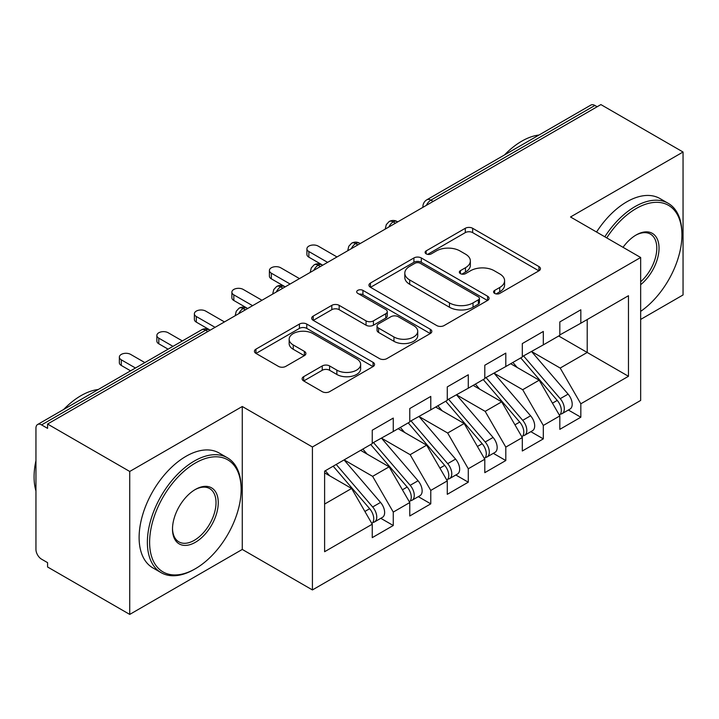 <?xml version="1.0" encoding="UTF-8"?>
<svg xmlns="http://www.w3.org/2000/svg" width="719" height="719" viewBox="0 0 719 719"><rect width="100%" height="100%" fill="white"/><g stroke="black" fill="none" stroke-linecap="round" stroke-linejoin="round"><path stroke-width="1.08" d="M494.654 293.397A3.649 2.103 0 0 0 499.804 293.397L538.926 270.811A5.204 3.011 0 0 0 540.454 268.681A5.204 3.011 0 0 0 538.926 266.56L472.653 228.291A5.204 3.011 0 0 0 465.283 228.291L426.16 250.877A3.649 2.103 0 0 0 425.1 252.369A3.649 2.103 0 0 0 426.16 253.852A3.649 2.103 0 0 0 431.319 253.852L436.379 250.931A16.663 9.617 0 0 1 459.944 250.931L465.472 254.122A16.663 9.617 0 0 1 470.352 260.925A16.663 9.617 0 0 1 465.472 267.729L460.412 270.65A3.649 2.103 0 0 0 459.342 272.142A3.649 2.103 0 0 0 460.412 273.624A3.649 2.103 0 0 0 465.561 273.624L470.63 270.704A16.663 9.617 0 0 1 494.196 270.704L499.714 273.894A16.663 9.617 0 0 1 504.594 280.698A16.663 9.617 0 0 1 499.714 287.501L494.654 290.422A3.649 2.103 0 0 0 493.585 291.905A3.649 2.103 0 0 0 494.654 293.397L494.654 290.422M303.643 376.675A5.204 3.011 0 0 0 302.115 378.805A5.204 3.011 0 0 0 303.643 380.926L322.238 391.666A5.204 3.011 0 0 0 329.599 391.666L373.053 366.582A5.204 3.011 0 0 0 374.572 364.452A5.204 3.011 0 0 0 373.053 362.331L306.77 324.062A5.204 3.011 0 0 0 299.41 324.062L255.955 349.146A5.204 3.011 0 0 0 254.427 351.276A5.204 3.011 0 0 0 255.955 353.397L278.415 366.366A5.204 3.011 0 0 0 285.785 366.366L304.38 355.635A5.204 3.011 0 0 0 305.899 353.505A5.204 3.011 0 0 0 304.38 351.384L293.235 344.949A13.931 8.044 0 0 1 289.155 339.26A13.931 8.044 0 0 1 297.756 331.836A13.931 8.044 0 0 1 312.936 333.58L356.57 358.763A13.931 8.044 0 0 1 360.65 364.452A13.931 8.044 0 0 1 352.049 371.885A13.931 8.044 0 0 1 336.869 370.141L329.599 365.944A5.204 3.011 0 0 0 322.238 365.944L303.643 376.675L303.643 380.926M640.656 319.434L683.05 294.961L683.05 152.015L600.895 104.588L47.58 424.039L47.58 428.371L41.576 424.902A7.954 4.593 -120 0 0 37.595 424.516A7.954 4.593 -120 0 0 35.95 428.156L35.95 549.442A7.954 4.593 -120 0 0 41.576 559.184L47.58 562.653L47.58 566.985L129.735 614.412L242.276 549.442L312.423 589.94L312.423 446.993L242.276 406.496L129.735 471.466L47.58 424.039M683.05 152.015L570.509 216.985L640.656 257.492L312.423 446.993M436.748 325.554A5.204 3.011 0 0 0 444.117 325.554L487.563 300.461A5.204 3.011 0 0 0 489.091 298.34A5.204 3.011 0 0 0 487.563 296.21L421.289 257.95A5.204 3.011 0 0 0 413.919 257.95L370.474 283.034A5.204 3.011 0 0 0 368.946 285.155A5.204 3.011 0 0 0 370.474 287.285L436.748 325.554M359.221 294.188A3.649 2.103 0 0 1 362.924 294.7L362.924 290.368L430.304 329.275A5.204 3.011 0 0 1 431.831 331.396A5.204 3.011 0 0 1 430.304 333.526L386.858 358.61A5.204 3.011 0 0 1 379.497 358.61L313.214 320.341L313.214 316.09A5.204 3.011 0 0 0 311.687 318.22A5.204 3.011 0 0 0 313.214 320.341M313.214 316.09L331.81 305.359A5.204 3.011 0 0 1 339.17 305.359L366.052 320.872A5.204 3.011 0 0 0 373.422 320.872L385.752 313.754A5.204 3.011 0 0 0 387.28 311.624A5.204 3.011 0 0 0 385.752 309.503L357.765 293.343A3.649 2.103 0 0 1 356.705 291.851A3.649 2.103 0 0 1 358.952 289.91A3.649 2.103 0 0 1 362.924 290.368M312.423 589.94L640.656 400.438L640.656 257.492M558.69 335.998L628.469 376.289L628.469 295.716L580.826 323.226L580.826 309.79L559.822 321.923L559.822 335.351L543.312 344.877L543.312 331.45L522.309 343.583L522.309 357.01L505.799 366.537L505.799 353.11L484.795 365.243L484.795 378.67L468.285 388.197L468.285 374.77L447.281 386.894L447.281 400.321L430.771 409.857L430.771 396.43L409.767 408.554L409.767 421.981L393.266 431.508L393.266 418.081L372.253 430.214L372.253 443.641L324.611 471.143L324.611 551.716L372.253 524.205L351.618 488.471L324.611 472.877M628.469 376.289L580.826 403.79L560.191 368.056L531.683 351.591M568.361 410.019L580.826 417.218L580.826 403.79M580.826 417.218L559.822 429.351L559.822 415.924L543.312 425.45L522.686 389.716L494.169 373.251M530.847 431.679L543.312 438.878L543.312 425.45M543.312 438.878L522.309 451.002L522.309 437.574L505.799 447.11L485.172 411.367L456.655 394.911M493.333 453.338L505.799 460.537L505.799 447.11M505.799 460.537L484.795 472.662L484.795 459.234L468.285 468.761L447.658 433.027L419.141 416.571M455.819 474.998L468.285 482.197L468.285 468.761M468.285 482.197L447.281 494.321L447.281 480.894L430.771 490.421L410.145 454.687L381.636 438.231M418.305 496.649L430.771 503.848L430.771 490.421M430.771 503.848L409.767 515.981L409.767 502.554L393.266 512.081L372.631 476.346L344.122 459.881M380.791 518.309L393.266 525.508L393.266 512.081M393.266 525.508L372.253 537.641L372.253 524.205M372.253 443.21L393.266 431.508M324.611 504.064L351.618 488.471M409.767 421.55L430.771 409.857M372.631 476.346L389.132 466.82L360.623 450.355M409.767 502.554L389.132 466.82M447.281 399.89L468.285 388.197M410.145 454.687L426.646 445.16L398.137 428.695M447.281 480.894L426.646 445.16M484.795 378.23L505.799 366.537M447.658 433.027L464.159 423.5L435.651 407.035M484.795 459.234L464.159 423.5M522.309 356.579L543.312 344.877M485.172 411.367L501.673 401.84L473.165 385.384M522.309 437.574L501.673 401.84M597.147 106.754L594.892 105.45L430.87 200.152L433.117 201.446M426.367 205.346A7.954 4.593 120 0 1 430.87 200.152A7.954 4.593 60 0 0 426.888 199.756L590.919 105.055A7.954 4.593 60 0 1 594.892 105.45M559.822 334.919L580.826 323.226M560.191 368.056L587.207 352.463L587.207 319.542L628.469 295.716M522.686 389.716L539.187 380.18L510.679 363.724M559.822 415.924L539.187 380.18M129.735 471.466L129.735 614.412M242.276 549.442L242.276 406.496M395.423 223.214L393.167 221.919A7.954 4.593 -120 0 0 389.186 221.524A7.954 4.593 -120 0 0 389.096 221.578L386.31 224.598L385.393 228.3A7.954 4.593 0 0 0 385.474 228.957M357.909 244.873L355.653 243.579A7.954 4.593 -120 0 0 351.672 243.184A7.954 4.593 -120 0 0 351.582 243.238L348.796 246.258L347.879 249.96A7.954 4.593 0 0 0 347.96 250.616M320.395 266.533L318.14 265.23A7.954 4.593 -120 0 0 314.167 264.835A7.954 4.593 -120 0 0 314.068 264.898L311.282 267.917L310.365 271.62A7.954 4.593 0 0 0 310.446 272.276M282.882 288.193L280.626 286.89A7.954 4.593 -120 0 0 276.653 286.495A7.954 4.593 -120 0 0 276.554 286.548L273.768 289.577L272.852 293.28A7.954 4.593 0 0 0 272.932 293.927M245.368 309.844L243.112 308.55A7.954 4.593 -120 0 0 239.139 308.154A7.954 4.593 -120 0 0 239.041 308.208L236.254 311.228L235.347 314.94A7.954 4.593 0 0 0 235.428 315.587M496.11 293.909L499.714 291.833A16.663 9.617 0 0 0 504.594 285.03L504.594 280.698M470.352 260.925L470.352 265.257A16.663 9.617 0 0 1 465.472 272.061L461.868 274.137M538.864 270.847L472.653 232.623A5.204 3.011 0 0 0 465.283 232.623L427.625 254.373M487.491 300.506L421.289 262.282A5.204 3.011 0 0 0 413.919 262.282L370.537 287.321M478.36 299.832A3.649 2.103 0 0 0 479.429 298.34A3.649 2.103 0 0 0 478.36 296.848L420.184 263.262A3.649 2.103 0 0 0 415.025 263.262L409.686 266.345A16.663 9.617 0 0 0 404.806 273.148A16.663 9.617 0 0 0 409.686 279.952L449.456 302.906A16.663 9.617 0 0 0 473.021 302.906L478.36 299.832L478.36 304.155A3.649 2.103 0 0 0 479.429 302.672L479.429 298.34M404.806 273.148L404.806 277.48A16.663 9.617 0 0 0 409.686 284.284L409.686 279.952M478.36 304.155L473.021 307.238A16.663 9.617 0 0 1 449.456 307.238L409.686 284.284M313.286 320.386L331.81 309.682L331.81 305.359M387.28 311.624L387.28 315.956A5.204 3.011 0 0 1 385.752 318.086L373.422 325.204A5.204 3.011 0 0 1 366.052 325.204L339.17 309.682A5.204 3.011 0 0 0 331.81 309.682M362.924 294.7L430.241 333.562M393.949 336.977A13.931 8.044 0 0 0 409.129 338.721A13.931 8.044 0 0 0 417.721 331.288A13.931 8.044 0 0 0 413.641 325.608L398.272 316.728A5.204 3.011 0 0 0 390.911 316.728L378.571 323.847A5.204 3.011 0 0 0 377.044 325.977A5.204 3.011 0 0 0 378.571 328.098L393.949 336.977L393.949 341.309A13.931 8.044 0 0 0 409.129 343.053A13.931 8.044 0 0 0 417.721 335.62L417.721 331.288M377.044 325.977L377.044 330.309A5.204 3.011 0 0 0 378.571 332.43L378.571 328.098M393.949 341.309L378.571 332.43M360.65 364.452L360.65 368.784A13.931 8.044 0 0 1 352.049 376.217A13.931 8.044 0 0 1 336.869 374.473L329.599 370.276A5.204 3.011 0 0 0 322.238 370.276L303.706 380.971M289.155 339.26L289.155 343.592A13.931 8.044 0 0 0 293.235 349.281L293.235 344.949M304.308 355.671L293.235 349.281M372.981 366.618L306.77 328.394A5.204 3.011 0 0 0 299.41 328.394L256.027 353.442M523.756 356.175L560.227 398.677A10.614 6.129 60 0 1 564.325 408.76A10.614 6.129 60 0 1 562.123 413.623L570.005 409.075A10.614 6.129 -120 0 0 572.198 404.213A10.614 6.129 -120 0 0 568.1 394.129L531.638 351.618M562.123 413.623A10.614 6.129 60 0 1 560.407 414.108M520.754 357.9L557.225 400.411A10.614 6.129 60 0 1 561.323 410.495A10.614 6.129 60 0 1 559.391 415.178M308.855 251.533L308.855 257.168A6.633 3.829 180 0 1 306.914 254.463L306.914 248.828A6.633 3.829 0 0 0 308.855 251.533L327.612 262.363M336.995 256.953L318.238 246.123A6.633 3.829 0 0 0 311.012 245.287A6.633 3.829 0 0 0 306.914 248.828M517.204 367.49L512.881 362.448M308.855 257.168L322.121 264.835A7.954 4.593 120 0 0 318.14 265.23A7.954 4.593 120 0 0 313.826 270.326M486.242 377.826L522.713 420.336A10.614 6.129 60 0 1 526.811 430.42A10.614 6.129 60 0 1 524.609 435.283L532.491 430.726A10.614 6.129 -120 0 0 534.684 425.873A10.614 6.129 -120 0 0 530.586 415.789L494.124 373.278M524.609 435.283A10.614 6.129 60 0 1 522.893 435.768M483.249 379.56L519.711 422.071A10.614 6.129 60 0 1 523.809 432.155A10.614 6.129 60 0 1 521.877 436.837M271.342 273.193L271.342 278.828A6.633 3.829 180 0 1 269.4 276.114L269.4 270.488A6.633 3.829 0 0 0 271.342 273.193L290.099 284.023M299.481 278.604L280.725 267.783A6.633 3.829 0 0 0 273.499 266.947A6.633 3.829 0 0 0 269.4 270.488M479.69 389.15L475.367 384.108M271.342 278.828L284.607 286.495A7.954 4.593 120 0 0 280.626 286.89A7.954 4.593 120 0 0 276.312 291.986M448.737 399.485L485.199 441.996A10.614 6.129 60 0 1 489.297 452.08A10.614 6.129 60 0 1 487.096 456.933L494.978 452.386A10.614 6.129 -120 0 0 497.171 447.533A10.614 6.129 -120 0 0 493.072 437.449L456.61 394.938M487.096 456.933A10.614 6.129 60 0 1 485.379 457.428M445.735 401.22L482.197 443.731A10.614 6.129 60 0 1 486.296 453.815A10.614 6.129 60 0 1 484.363 458.497M233.828 294.853L233.828 300.479A6.633 3.829 180 0 1 231.886 297.774L231.886 292.148A6.633 3.829 0 0 0 233.828 294.853L252.585 305.683M261.968 300.263L243.211 289.433A6.633 3.829 0 0 0 235.985 288.607A6.633 3.829 0 0 0 231.886 292.148M442.176 410.81L437.853 405.768M233.828 300.479L247.093 308.154A7.954 4.593 120 0 0 243.112 308.55A7.954 4.593 120 0 0 238.798 313.637M411.223 421.145L447.685 463.656A10.614 6.129 60 0 1 451.784 473.74A10.614 6.129 60 0 1 449.582 478.593L457.464 474.046A10.614 6.129 -120 0 0 459.657 469.192A10.614 6.129 -120 0 0 455.567 459.108L419.096 416.598M449.582 478.593A10.614 6.129 60 0 1 447.865 479.088M408.221 422.88L444.684 465.382A10.614 6.129 60 0 1 448.782 475.466A10.614 6.129 60 0 1 446.85 480.157M196.314 316.513L196.314 322.139A6.633 3.829 180 0 1 194.373 319.434L194.373 313.799A6.633 3.829 0 0 0 196.314 316.513L215.071 327.334M224.454 321.923L205.697 311.093A6.633 3.829 0 0 0 198.471 310.266A6.633 3.829 0 0 0 194.373 313.799M404.662 432.461L400.339 427.428M196.314 322.139L210.2 330.156M373.709 442.805L410.172 485.307A10.614 6.129 60 0 1 414.27 495.391A10.614 6.129 60 0 1 412.068 500.253L419.95 495.706A10.614 6.129 -120 0 0 422.143 490.843A10.614 6.129 -120 0 0 418.054 480.759L381.582 438.257M412.068 500.253A10.614 6.129 60 0 1 410.351 500.748M370.707 444.531L407.17 487.042A10.614 6.129 60 0 1 411.268 497.126A10.614 6.129 60 0 1 409.345 501.808M158.809 338.164L158.809 343.799A6.633 3.829 180 0 1 156.859 341.094L156.859 335.458A6.633 3.829 0 0 0 158.809 338.164L172.982 346.351M182.356 340.932L168.183 332.753A6.633 3.829 0 0 0 160.957 331.926A6.633 3.829 0 0 0 156.859 335.458M367.148 454.12L362.825 449.087M158.809 343.799L168.102 349.164M640.656 311.381A64.719 37.37 120 0 0 681.927 234.969A64.719 37.37 120 0 0 636.162 208.546A64.719 37.37 120 0 0 606.737 237.899M604.814 236.794A66.319 38.287 -60 0 1 635.03 206.596A66.319 38.287 -60 0 1 668.194 203.306A66.319 38.287 -60 0 1 681.927 233.666L681.927 234.969M623.04 247.318A32.364 18.685 -60 0 1 636.162 234.969L636.162 234.969A32.364 18.685 -60 0 1 658.928 245.628A32.364 18.685 -60 0 1 640.656 284.697M504.477 154.962A66.319 38.287 -60 0 1 521.742 141.185A66.319 38.287 -60 0 1 539.016 135.019M596.554 232.03A66.319 38.287 -60 0 1 626.779 201.832A66.319 38.287 -60 0 1 659.934 198.543L668.194 203.306M640.656 281.758A30.773 17.768 120 0 0 656.052 255.11A30.773 17.768 120 0 0 650.416 234.088A30.773 17.768 120 0 0 635.587 235.302M194.256 569.367L195.379 568.72A64.719 37.37 120 0 0 241.144 489.45A64.719 37.37 120 0 0 195.379 463.027A64.719 37.37 120 0 0 149.615 542.297A64.719 37.37 120 0 0 195.379 568.72L194.256 569.367A66.319 38.287 -60 0 1 161.101 572.648A66.319 38.287 -60 0 1 150.936 519.513A66.319 38.287 -60 0 1 194.256 461.077A66.319 38.287 -60 0 1 227.411 457.787A66.319 38.287 -60 0 1 241.144 488.147L241.144 489.45M195.379 542.297A32.364 18.685 -60 0 1 172.497 529.085A32.364 18.685 -60 0 1 195.379 489.45L195.379 489.45A32.364 18.685 -60 0 1 218.261 502.662A32.364 18.685 -60 0 1 195.379 542.297M172.506 528.42A30.773 17.768 120 0 0 178.869 541.865A30.773 17.768 120 0 0 194.256 540.346A30.773 17.768 120 0 0 214.361 513.231A30.773 17.768 120 0 0 209.642 488.569A30.773 17.768 120 0 0 194.813 489.783M63.694 409.444A66.319 38.287 -60 0 1 80.968 395.666A66.319 38.287 -60 0 1 98.233 389.5M161.101 572.648L152.841 567.884A66.319 38.287 -60 0 1 142.677 514.75A66.319 38.287 -60 0 1 186.005 456.313A66.319 38.287 -60 0 1 219.16 453.024L227.411 457.787M35.95 490.96A66.319 38.287 -60 0 1 35.95 460.645M336.195 464.456L372.658 506.967A10.614 6.129 60 0 1 376.756 517.051A10.614 6.129 60 0 1 374.554 521.913L382.436 517.365A10.614 6.129 -120 0 0 384.638 512.503A10.614 6.129 -120 0 0 380.54 502.419L344.068 459.908M374.554 521.913A10.614 6.129 60 0 1 372.837 522.398M333.194 466.191L369.656 508.701A10.614 6.129 60 0 1 373.754 518.785A10.614 6.129 60 0 1 371.831 523.468M121.295 359.824L121.295 365.459A6.633 3.829 180 0 1 119.354 362.753L119.354 357.118A6.633 3.829 0 0 0 121.295 359.824L135.469 368.011M144.843 362.592L130.669 354.413A6.633 3.829 0 0 0 123.443 353.577A6.633 3.829 0 0 0 119.354 357.118M329.635 475.78L325.312 470.738M121.295 365.459L130.588 370.824M207.854 331.504L205.607 330.21L41.576 424.902M210.182 330.165L209.58 329.814A7.954 4.593 120 0 0 205.607 330.21A7.954 4.593 -120 0 0 201.626 329.814L37.595 424.516M397.751 221.874L397.149 221.524A7.954 4.593 120 0 0 393.167 221.919A7.954 4.593 120 0 0 388.853 227.006M422.907 207.342L422.907 206.65A7.954 4.593 0 0 0 422.988 207.297M360.237 243.525L359.635 243.184A7.954 4.593 120 0 0 355.653 243.579A7.954 4.593 120 0 0 351.339 248.666M499.714 291.833L499.714 287.501M460.412 273.624L460.412 270.65M465.472 272.061L465.472 267.729M426.16 253.852L426.16 250.877M465.283 232.623L465.283 228.291M472.653 232.623L472.653 228.291M538.926 270.811L538.926 266.56M370.474 287.285L370.474 283.034M413.919 262.282L413.919 257.95M421.289 262.282L421.289 257.95M487.563 300.461L487.563 296.21M449.456 307.238L449.456 302.906M473.021 307.238L473.021 302.906M339.17 309.682L339.17 305.359M366.052 325.204L366.052 320.872M373.422 325.204L373.422 320.872M385.752 318.086L385.752 313.754M430.304 333.526L430.304 329.275M322.238 370.276L322.238 365.944M329.599 370.276L329.599 365.944M336.869 374.473L336.869 370.141M304.38 355.635L304.38 351.384M255.955 353.397L255.955 349.146M299.41 328.394L299.41 324.062M306.77 328.394L306.77 324.062M373.053 366.582L373.053 362.331M557.225 400.411L552.453 403.161M568.1 394.129L560.227 398.677M519.711 422.071L514.939 424.821M530.586 415.789L522.713 420.336M482.197 443.731L477.425 446.481M493.072 437.449L485.199 441.996M444.684 465.382L439.92 468.141M455.567 459.108L447.685 463.656M407.17 487.042L402.406 489.801M418.054 480.759L410.172 485.307M369.656 508.701L364.893 511.452M380.54 502.419L372.658 506.967M397.149 221.524A7.954 7.954 0 0 0 389.186 221.524M426.888 199.756A7.954 7.954 0 0 0 422.907 206.65M359.635 243.184A7.954 7.954 0 0 0 351.672 243.184M385.393 228.3L385.393 229.002M322.121 264.835A7.954 7.954 0 0 0 314.167 264.835M347.879 249.96L347.879 250.661M284.607 286.495A7.954 7.954 0 0 0 276.653 286.495M310.365 271.62L310.365 272.321M247.093 308.154A7.954 7.954 0 0 0 239.139 308.154M272.852 293.28L272.852 293.981M209.58 329.814A7.954 7.954 0 0 0 201.626 329.814M235.347 314.94L235.347 315.632"/></g></svg>
